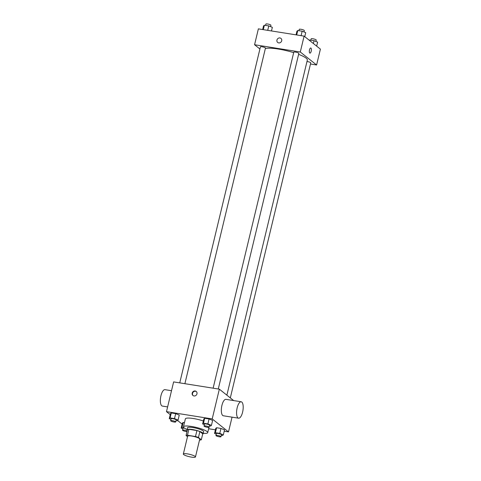 <?xml version="1.0" encoding="UTF-8"?>
<svg xmlns="http://www.w3.org/2000/svg" width="481" height="481" viewBox="0 0 481 481"><rect width="100%" height="100%" fill="white"/><g stroke="black" fill="none" stroke-linecap="round" stroke-linejoin="round"><path stroke-width="0.72" d="M183.682 454.587A6.235 1.19 13.5 0 1 183.339 454.04A6.235 1.19 13.5 0 1 189.676 454.335A6.235 1.19 13.5 0 1 195.46 456.95A6.235 1.19 13.5 0 1 190.296 456.914A6.235 1.19 13.5 0 1 183.682 454.587M183.339 454.04L187.62 436.189A6.235 1.19 13.5 0 1 193.963 436.489A6.235 1.19 13.5 0 1 199.747 439.099L195.46 456.95M199.531 439.983L199.904 440.037A8.045 1.539 13.5 0 0 201.305 439.766L198.449 437.488A8.045 1.539 13.5 0 0 195.484 436.526L187.464 435.251A8.045 1.539 13.5 0 0 186.063 435.521L187.506 436.67M195.484 436.526L196.915 430.573L188.895 429.299L187.464 435.251M188.895 429.299A8.045 1.539 13.5 0 0 187.488 429.569L186.063 435.521M196.915 430.573A8.045 1.539 13.5 0 1 199.874 431.541L198.449 437.488M201.305 439.766L202.735 433.82L199.874 431.541M202.687 434.018A8.309 1.587 -166.5 0 0 203.192 433.634A8.309 1.587 -166.5 0 0 192.394 429.533A8.309 1.587 -166.5 0 0 187.031 429.755A8.309 1.587 -166.5 0 0 187.307 430.327M187.031 429.755L187.506 427.771A8.309 1.587 13.5 0 1 192.869 427.549A8.309 1.587 13.5 0 1 203.667 431.649L203.192 433.634M187.091 429.497A12.47 2.381 13.5 0 1 184.157 427.892A12.47 2.381 13.5 0 1 183.465 426.803A12.47 2.381 13.5 0 1 196.146 427.393A12.47 2.381 13.5 0 1 207.714 432.623A12.47 2.381 13.5 0 1 203.259 433.375M183.465 426.803L185.371 418.867A12.47 2.381 13.5 0 1 203.355 420.989M209.415 425.895L210.6 426.082L211.442 425.348L212.632 420.394L209.073 418.963L204.672 418.26L203.83 418.993L202.639 423.953L204.371 424.645M221.314 435.371L222.499 435.558L223.34 434.824L224.531 429.87L220.971 428.439L216.576 427.735L215.735 428.469L214.544 433.429L216.27 434.121M224.206 431.216L228.505 431.902L212.205 418.921L166.48 411.652L170.226 414.634M177.561 420.478L182.125 424.11M208.64 428.745L215.41 429.822M176.034 420.586L177.218 420.779L178.06 420.045L179.251 415.085L175.691 413.654L171.296 412.957L170.454 413.69L169.264 418.644L170.989 419.342M183.922 427.693L182.004 427.393L183.195 422.432L184.463 422.631L183.195 422.432L182.353 423.166L181.163 428.12L182.894 428.818M233.676 400.583L219.348 389.171L173.623 381.902L166.48 411.652M219.348 389.171L212.205 418.921M192.196 393.091A2.597 2.357 128.5 0 1 196.2 391.438A2.597 2.357 128.5 0 1 192.959 395.502A2.597 2.357 128.5 0 1 192.196 393.091M232.046 417.153L228.505 431.902M238.576 418.193L223.334 415.77A8.309 3.09 -81 0 1 222.733 415.494A8.309 3.09 -81 0 1 221.741 406.229A8.309 3.09 -81 0 1 225.944 399.35L241.185 401.773A8.309 3.09 -81 0 1 242.935 410.467A8.309 3.09 -81 0 1 238.576 418.193A8.309 3.09 -81 0 1 237.975 417.917A8.309 3.09 -81 0 1 236.983 408.652A8.309 3.09 -81 0 1 241.185 401.773M171.507 390.698L164.977 389.664A8.309 3.09 99 0 0 160.624 397.384A8.309 3.09 99 0 0 162.368 406.078L167.616 406.914M193.14 395.629A2.597 2.357 128.5 0 1 196.362 391.582M265.35 48.569A22.36 4.269 13.5 0 1 293.681 52.651M298.617 54.353A22.36 4.269 13.5 0 1 307.323 60.077L226.876 395.166M213.125 388.185L293.795 52.164A2.597 0.499 13.5 0 1 296.44 52.291A2.597 0.499 13.5 0 1 298.845 53.379L218.272 389.003M179.744 382.876L260.419 46.861A2.597 0.499 13.5 0 1 263.059 46.982A2.597 0.499 13.5 0 1 265.47 48.07L184.89 383.694M306.98 61.514A2.597 0.499 13.5 0 1 309.548 62.121A2.597 0.499 13.5 0 1 310.75 62.855L230.309 397.901M310.473 64.009L316.594 64.983L300.294 52.002L254.569 44.733L259.908 48.984M316.594 64.983L320.406 49.116L304.1 36.135L300.294 52.002M304.1 36.135L258.375 28.866L254.569 44.733M277.717 42.466A2.597 2.357 128.5 0 1 276.954 40.055A2.597 2.357 128.5 0 1 280.952 38.402A2.597 2.357 128.5 0 1 277.717 42.466A2.597 2.357 128.5 0 1 276.954 40.055A2.597 2.357 128.5 0 1 280.952 38.402M309.752 53.036A2.597 0.968 -81 0 1 309.445 50.138A2.597 0.968 -81 0 1 310.756 47.992A2.597 0.968 -81 0 1 311.303 50.709A2.597 0.968 -81 0 1 309.944 53.12A2.597 0.968 -81 0 1 309.752 53.036M310.756 47.992A2.597 0.968 -81 0 1 311.303 50.709A2.597 0.968 -81 0 1 309.938 53.12M316.66 46.134L317.622 42.124L314.063 40.693L309.662 39.989L309.319 40.29M314.063 40.693L313.384 43.524M309.662 39.989L309.548 40.47M310.852 40.182L311.171 38.835A2.597 0.499 13.5 0 1 313.816 38.955A2.597 0.499 13.5 0 1 316.227 40.043L315.891 41.426M271.476 30.946L272.342 27.339L268.783 25.908L264.382 25.21L263.54 25.938L262.674 29.545M268.783 25.908L267.719 30.351M264.382 25.21L263.317 29.648M265.572 25.397L265.891 24.05A2.597 0.499 13.5 0 1 268.536 24.176A2.597 0.499 13.5 0 1 270.941 25.265L270.611 26.641M304.762 36.652L305.724 32.648L302.164 31.211L297.763 30.513L296.921 31.247L296.055 34.854M302.164 31.211L301.094 35.654M297.763 30.513L296.699 34.957M298.948 30.7L299.272 29.353A2.597 0.499 13.5 0 1 301.912 29.479A2.597 0.499 13.5 0 1 304.323 30.568L303.992 31.95M182.004 427.393L181.163 428.12M187.007 431.577A2.597 0.499 13.5 0 1 182.708 430.429A2.597 0.499 13.5 0 1 182.564 430.2L183.039 428.216A2.597 0.499 13.5 0 1 184.439 428.108M183.195 422.432L182.353 423.166M182.564 430.2A2.597 0.499 13.5 0 1 184.373 430.152A2.597 0.499 13.5 0 1 187.151 430.988M223.34 434.824L219.781 433.393L215.386 432.696L214.544 433.429M215.939 435.503L216.414 433.519A2.597 0.499 13.5 0 1 219.059 433.646A2.597 0.499 13.5 0 1 221.47 434.734L220.989 436.718A2.597 0.499 13.5 0 1 218.837 436.7A2.597 0.499 13.5 0 1 216.083 435.732A2.597 0.499 13.5 0 1 215.939 435.503A2.597 0.499 13.5 0 1 218.584 435.63A2.597 0.499 13.5 0 1 220.989 436.718M224.531 429.87L220.971 428.439L219.781 433.393M220.971 428.439L216.576 427.735L215.386 432.696M216.576 427.735L215.735 428.469M178.06 420.045L174.501 418.614L170.106 417.911L169.264 418.644M170.659 420.725L171.134 418.741A2.597 0.499 13.5 0 1 173.779 418.861A2.597 0.499 13.5 0 1 176.19 419.949L175.709 421.933A2.597 0.499 13.5 0 1 173.557 421.921A2.597 0.499 13.5 0 1 170.803 420.947A2.597 0.499 13.5 0 1 170.659 420.725A2.597 0.499 13.5 0 1 173.304 420.845A2.597 0.499 13.5 0 1 175.709 421.933M179.251 415.085L175.691 413.654L174.501 418.614M175.691 413.654L171.296 412.957L170.106 417.911M171.296 412.957L170.454 413.69M211.442 425.348L207.882 423.917L203.481 423.22L202.639 423.953M204.04 426.028L204.515 424.044A2.597 0.499 13.5 0 1 207.155 424.17A2.597 0.499 13.5 0 1 209.566 425.258L209.091 427.242A2.597 0.499 13.5 0 1 206.938 427.224A2.597 0.499 13.5 0 1 204.184 426.256A2.597 0.499 13.5 0 1 204.04 426.028A2.597 0.499 13.5 0 1 206.68 426.154A2.597 0.499 13.5 0 1 209.091 427.242M212.632 420.394L209.073 418.963L207.882 423.917M209.073 418.963L204.672 418.26L203.481 423.22M204.672 418.26L203.83 418.993M208.976 427.344L207.714 432.623"/></g></svg>

